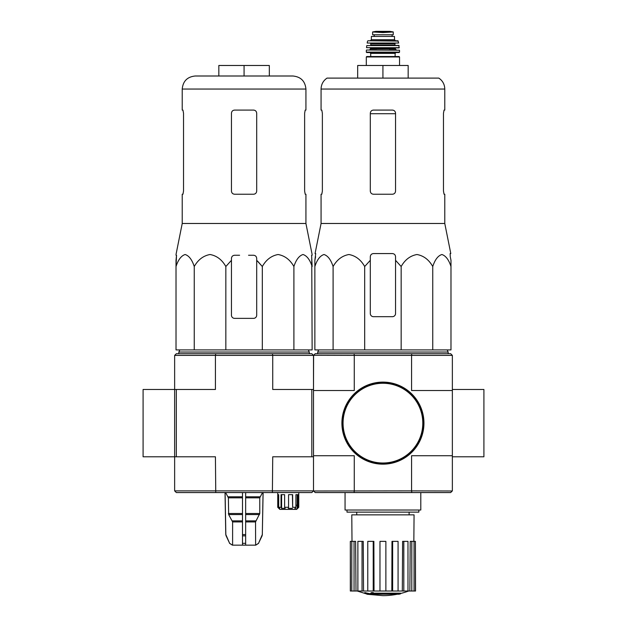 <?xml version="1.0" encoding="UTF-8"?>
<svg xmlns="http://www.w3.org/2000/svg" width="627" height="627" viewBox="0 0 627 627"><rect width="100%" height="100%" fill="white"/><g stroke="black" fill="none" stroke-linecap="round" stroke-linejoin="round"><path stroke-width="0.94" d="M452.357 389.477L483.911 389.477L483.911 456.793L452.357 456.793L452.357 355.391L411.578 355.391L411.578 390.527L452.357 390.527M143.089 389.477L174.643 389.477L174.643 456.793L143.089 456.793L143.089 389.477M370.306 260.315L370.306 256.725L370.306 260.315L364.687 266.522C360.87 259.743 355.619 255.738 348.918 254.515C342.201 255.714 336.934 259.719 333.102 266.522C330.899 259.743 327.866 255.738 324.002 254.515C320.123 255.714 317.082 259.719 314.864 266.522L314.864 349.921L450.985 349.921L450.985 266.522C448.783 259.743 445.75 255.738 441.878 254.515C438.007 255.714 434.958 259.719 432.748 266.522C428.931 259.743 423.68 255.738 416.979 254.515C410.262 255.714 404.995 259.719 401.162 266.522L395.551 260.315L395.551 256.725C395.371 254.813 394.312 253.763 392.392 253.567L373.457 253.567C371.537 253.763 370.486 254.813 370.306 256.725L370.306 313.524A3.159 3.159 0 0 0 373.457 316.682L392.392 316.682A3.159 3.159 0 0 0 395.551 313.524L395.551 260.315M408.624 591.018A73.633 73.633 0 0 1 400.606 593.495L400.606 593.808A73.633 69.621 90 0 1 399.015 594.231A73.633 69.621 90 0 0 400.606 593.808L400.606 593.173L373.245 593.173M376.427 594.231L376.427 594.662A72.074 58.672 90 0 1 374.507 594.717A72.826 71.721 -90 0 1 370.588 594.02L370.588 593.393A72.199 12.54 -90 0 0 371.294 592.656A70.639 57.512 -90 0 0 373.245 592.593L373.245 593.228A72.52 12.595 90 0 1 372.783 593.808L400.606 593.808M371.294 592.656L371.294 593.283A70.639 57.512 -90 0 0 373.245 593.228M370.588 594.02A72.199 12.54 -90 0 0 371.294 593.283M399.015 594.231L373.473 594.231A72.552 71.454 90 0 0 376.427 594.662M364.836 593.213L364.836 592.578A72.85 72.85 0 0 0 370.095 593.722L370.095 594.584A73.077 73.077 0 0 1 364.836 593.448L364.836 593.213A72.85 72.85 0 0 0 370.095 594.357M368.308 594.247L368.308 594.451A73.273 73.273 0 0 1 366.623 594.082L366.623 593.879M411.578 355.391L354.271 355.391L354.271 390.527L313.5 390.527L313.5 490.878L313.5 456.793L272.729 456.793L272.392 492.563L176.328 492.563L174.643 490.878L313.5 490.878L315.185 492.563L450.672 492.563L452.357 490.878L452.357 456.793M354.271 355.391L313.602 355.29L315.185 353.706L450.672 353.706L452.247 355.29M313.602 355.29L313.5 389.477L313.5 355.391L272.729 355.391L272.729 389.477L313.5 389.477L313.5 390.527M313.602 490.988L411.578 490.878L411.578 455.743L452.357 455.743M313.5 455.743L354.271 455.743L354.271 490.878M411.578 490.878L452.247 490.988M411.837 355.29L411.516 353.706M354.341 353.706L354.02 355.29M411.516 492.563L411.837 490.988M354.02 490.988L354.341 492.563M346.99 510.025L346.99 512.126L418.86 512.126L418.86 510.025M345.054 492.563L345.054 510.025L420.795 510.025L420.795 492.563M397.306 594.231A73.633 73.633 0 0 1 382.925 595.65L370.095 594.521M364.836 593.393L357.233 591.018M415.403 591.018L415.403 541.367L415.536 591.018L409.854 591.018L410.23 541.367L411.806 541.367L411.806 591.018M407.973 591.018L403.812 591.018L403.812 541.367L407.973 541.367L407.973 591.018L409.854 591.018M403.812 591.018L402.315 591.018L402.605 541.367L403.812 541.367M398.074 591.018L392.635 591.018L392.635 541.367L398.074 541.367L398.074 591.018L402.315 591.018M392.635 591.018L391.828 591.018L391.985 541.367L392.635 541.367M385.871 591.018L379.978 591.018L379.978 541.367L385.871 541.367L385.871 591.018L391.828 591.018M374.029 591.018L373.222 591.018L373.222 541.367L373.872 541.367L374.029 591.018L379.978 591.018M373.222 591.018L350.321 591.018L350.321 541.367L350.454 591.018M352.006 541.367L351.786 514.861L414.063 514.861L413.844 541.367M354.051 591.018L354.051 541.367L355.619 541.367L356.003 591.018M362.045 591.018L362.045 541.367L363.245 541.367L363.542 591.018M415.403 541.367L414.055 541.367L414.055 591.018M414.055 541.367L411.806 541.367M354.051 541.367L350.454 541.367M351.794 541.367L351.794 591.018M362.045 541.367L357.876 541.367L357.876 591.018M373.222 541.367L367.775 541.367L367.775 591.018M318.657 349.921L317.709 352.029L448.148 352.029L447.2 349.921M333.102 266.522L333.102 349.921M364.687 266.522L364.687 349.921M401.162 266.522L401.162 349.921M432.748 266.522L432.748 349.921M314.864 266.522L314.864 260.315L314.864 266.522M450.985 266.522L450.985 260.315L450.985 266.522M322.372 191.086L321.8 194.237L322.372 191.086L322.372 113.244L321.8 110.086L321.071 110.086L321.071 89.05L444.778 89.05C444.645 84.394 442.67 80.75 438.837 78.109L327.012 78.109C323.187 80.75 321.204 84.394 321.071 89.05M443.477 113.244L444.049 110.086L443.477 113.244L443.477 191.086L444.049 194.237L444.778 194.237L444.778 223.486L321.071 223.486L321.071 194.237L321.8 194.237M444.778 89.05L444.778 110.086L444.049 110.086M395.551 113.244C395.355 111.316 394.305 110.266 392.392 110.086L373.457 110.086C371.552 110.266 370.502 111.316 370.306 113.244L370.306 191.086C370.502 193.006 371.552 194.056 373.457 194.237L392.392 194.237C394.297 194.064 395.355 193.006 395.551 191.086L395.551 113.244M444.778 223.486L450.797 253.567L450.131 253.567L450.257 256.725L450.131 253.567M315.6 256.725L314.864 260.315L315.718 253.567L315.06 253.567L321.071 223.486M450.985 260.315L450.257 256.725L450.985 260.315M357.68 78.109L357.68 65.482L408.169 65.482L408.169 78.109M382.925 65.482L382.925 78.109M342.217 423.139A40.708 40.708 0 0 0 403.279 458.392A40.708 40.708 0 0 0 403.279 387.878A40.708 40.708 0 0 0 342.217 423.139M341.903 423.139A41.021 41.021 0 0 0 403.435 458.666A41.021 41.021 0 0 0 403.435 387.604A41.021 41.021 0 0 0 341.903 423.139M377.485 32.251L372.618 31.977L372.618 34.767L393.239 34.767L393.239 31.977L382.925 32.565L377.485 32.251L388.372 32.251M371.356 39.713L371.356 36.452L394.501 36.452L394.501 39.713L395.551 40.763L370.306 40.763L371.356 39.713L394.501 39.713M366.309 65.482L366.309 56.963L366.724 56.54L399.125 56.54L395.128 56.54L395.128 53.389L395.974 52.543M399.125 52.543L399.548 52.119L366.309 52.119L366.732 52.543L399.125 52.543L382.925 52.543M366.568 50.019L399.493 50.223L366.568 50.019M376.615 50.019L369.46 50.019L370.518 48.969L395.339 48.969L396.389 50.019L389.242 50.019M399.321 47.683L366.529 47.683L399.109 47.918L398.874 45.395L366.771 45.575L399.085 45.575M395.339 45.395L394.916 44.972L370.933 44.972L370.518 43.287L389.242 43.287M398.678 43.036L367.171 43.036L398.678 43.036L397.871 40.763L367.978 40.763L398.286 41.092M374.194 34.767L374.194 36.452M176.015 255.252L176.524 255.252L176.015 266.522C178.217 259.743 181.25 255.738 185.122 254.515C188.993 255.714 192.042 259.719 194.252 266.522C198.069 259.743 203.32 255.738 210.021 254.515C216.738 255.714 222.005 259.719 225.838 266.522L231.449 260.315L231.449 258.402C231.629 256.498 232.688 255.448 234.608 255.252L239.6 255.252M176.015 254.515L182.222 223.486L305.929 223.486L312.136 254.515M256.694 258.402L256.694 260.315L256.694 258.402C256.514 256.498 255.463 255.44 253.543 255.252L248.551 255.252M231.449 258.402L231.449 315.209A3.159 3.159 0 0 0 234.608 318.367L253.543 318.367A3.159 3.159 0 0 0 256.694 315.209L256.694 260.315L262.313 266.522C266.13 259.743 271.381 255.738 278.082 254.515C284.799 255.714 290.066 259.719 293.898 266.522C296.101 259.743 299.134 255.738 302.998 254.515C306.877 255.714 309.918 259.719 312.136 266.522L311.619 255.252L312.136 255.252M311.744 258.402L312.136 349.921L176.015 349.921L176.015 260.315L176.524 255.252M262.313 349.921L262.313 266.522L257.666 261.232M242.492 492.563L242.492 545.161L232.405 545.161L229.631 543.335L232.515 545.161M263.05 492.563L262.313 534.58L258.512 543.335L255.628 545.161L255.534 521.93L259.774 513.513L259.774 497.83L262.501 492.563M242.492 545.161L255.534 545.161M232.609 545.161L232.609 521.93L228.659 514.563L242.492 514.563M225.642 492.563L228.377 497.83L228.659 514.563M225.101 492.563L225.838 534.58L229.631 543.335L226.135 535.858M245.651 545.161L245.651 543.335L242.492 543.335L242.492 535.858L245.651 535.858L245.651 492.563M245.651 543.335L245.651 535.858L245.651 543.335M297.104 505.182L295.905 505.182L297.104 505.182L297.206 508.34L297.206 494.664M277.737 492.563L277.737 507.29L277.737 494.664L278.702 494.664L278.702 507.29L279.744 508.34L278.788 508.34L277.737 507.29L279.838 509.39L296.673 509.39L298.773 507.29L298.773 492.563M297.723 508.34L298.765 507.29L297.206 508.34M296.187 509.39L297.104 508.34M278.702 507.29L281.037 507.29L281.037 494.664L284.611 494.664L284.611 507.29L288.561 507.29L288.561 494.664L292.652 494.664L292.652 507.29L295.905 507.29L295.905 494.664L298.123 494.664L298.123 507.29M311.815 456.793L311.815 389.477M215.759 492.563L215.422 456.793L174.643 456.793L174.643 490.878M176.328 456.793L176.328 389.477L174.643 389.477L174.643 355.391L176.328 353.706L311.815 353.706L313.5 355.391M272.392 492.563L311.815 492.563L313.5 490.878M215.759 353.706L215.422 355.391L272.729 355.391L272.392 353.706M174.643 355.391L215.422 355.391L215.422 389.477L176.328 389.477M294.588 509.39L295.513 507.745M295.905 507.29L294.988 508.34L295.513 508.34M292.652 507.29L292.409 494.664M288.561 507.29L288.31 508.34L292.409 508.34M284.611 507.29L285.175 508.34L281.601 508.34L281.037 507.29M281.601 508.34L281.601 494.664M278.788 508.34L278.788 507.376M178.852 353.706L178.852 352.029L309.291 352.029L309.291 353.706M195.263 76L292.88 76C300.803 76.776 305.153 81.126 305.929 89.05L182.222 89.05C182.99 81.126 187.34 76.776 195.263 76M244.075 76L218.831 76L218.831 65.482L244.075 65.482L244.075 76M182.222 223.486L182.222 194.237L182.951 194.237L183.523 191.086L183.523 113.244L182.951 110.086L182.222 110.086L182.222 89.05M182.951 110.086L183.523 113.244M305.929 89.05L305.929 110.086L305.2 110.086L304.628 113.244L304.628 191.086L305.2 194.237L305.929 194.237L305.929 223.486M305.2 194.237L304.628 191.086M234.608 194.237L253.543 194.237C255.448 194.056 256.498 193.006 256.694 191.086L256.694 113.244C256.498 111.316 255.448 110.266 253.543 110.086L234.608 110.086C232.695 110.266 231.645 111.316 231.449 113.244L231.449 191.086C231.645 193.006 232.703 194.064 234.608 194.237M293.898 266.522L293.898 349.921M225.838 266.522L225.838 349.921M194.252 266.522L194.252 349.921M244.075 65.482L269.32 65.482L269.32 76M370.306 113.714L395.551 113.714M343.055 423.139A39.869 39.869 0 0 0 402.863 457.663A39.869 39.869 0 0 0 402.863 388.607A39.869 39.869 0 0 0 343.055 423.139M366.309 56.963L399.548 56.963L399.125 56.54M370.722 56.54L370.722 53.389L395.128 53.389M370.518 48.969L370.518 48.334L395.339 48.334L395.762 47.918M370.933 43.71L394.916 43.71L395.339 43.287M374.256 34.767L374.256 36.452M372.618 31.938L375.926 31.358L389.923 31.358L393.239 31.938M245.651 521.93L255.534 521.93M232.609 521.93L242.492 521.93M245.651 520.872L255.824 520.872M232.327 520.872L242.492 520.872M245.651 514.563L259.492 514.563M245.651 513.513L259.774 513.513M228.377 513.513L242.492 513.513M245.651 497.83L259.774 497.83M228.377 497.83L242.492 497.83M245.651 496.78L260.056 496.78M228.087 496.78L242.492 496.78M262.313 534.58L263.113 492.563M262.015 535.858L262.376 534.58M258.512 543.335L262.086 535.858M242.492 534.58L245.651 534.58M226.065 535.858L225.838 534.58M409.117 514.861L409.117 512.126M356.732 514.861L356.732 512.126M448.148 353.706L448.148 352.029M317.709 353.706L317.709 352.029M399.548 65.482L399.548 56.963M370.722 53.389L369.883 52.543M366.309 52.119L366.356 50.223M399.548 52.119L399.493 50.223M395.339 48.969L395.339 48.334M370.518 48.334L370.095 47.918M366.529 47.683L366.771 45.575M370.933 44.972L370.518 45.395M394.916 44.972L394.916 43.71M367.171 43.036L367.571 41.092M392.102 34.767L392.102 36.452M389.923 31.358L375.981 31.35M258.598 543.335L255.738 545.161M225.767 534.58L225.03 492.563M229.553 543.335L232.405 545.161M179.8 349.921L178.852 352.029M308.343 349.921L309.291 352.029"/></g></svg>

